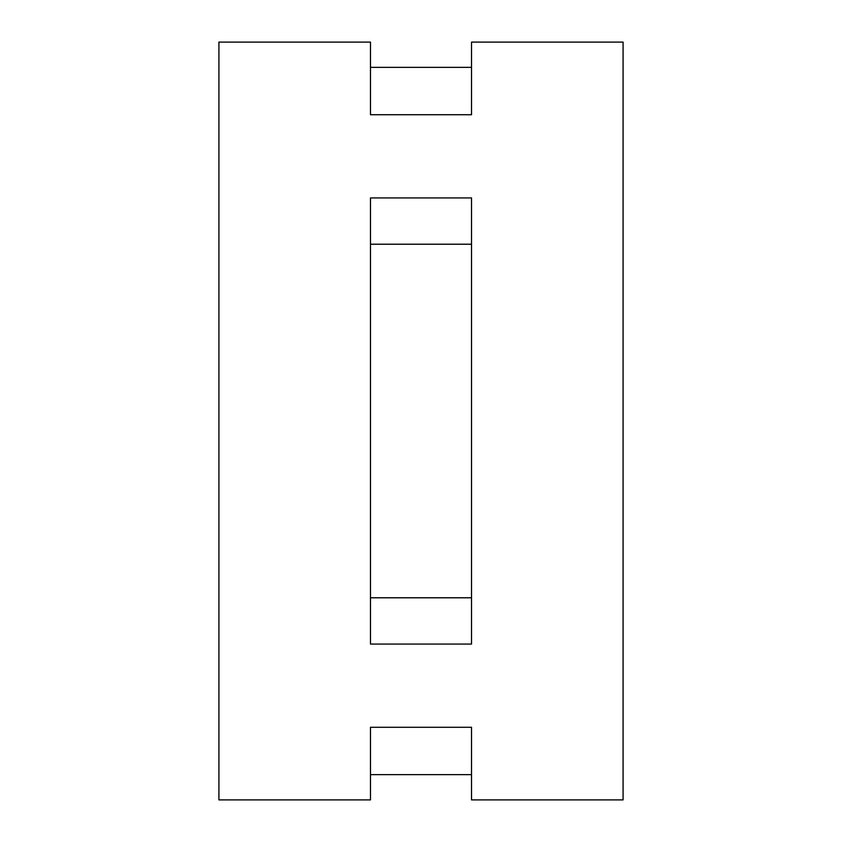 <?xml version="1.0" encoding="UTF-8"?>
<svg xmlns="http://www.w3.org/2000/svg" width="842" height="842" viewBox="0 0 842 842"><rect width="100%" height="100%" fill="white"/><g stroke="black" fill="none" stroke-linecap="round" stroke-linejoin="round"><path stroke-width="1.26" d="M370.48 244.212L471.52 244.212M370.48 727.278L370.48 799.9L218.92 799.9L218.92 42.1L370.48 42.1L370.48 114.722L471.52 114.722L471.52 42.1L623.08 42.1L623.08 799.9L471.52 799.9L471.52 727.278L370.48 727.278M471.52 421L471.52 644.067L370.48 644.067L370.48 197.933L471.52 197.933L471.52 421M370.48 597.788L471.52 597.788M370.48 67.36L471.52 67.36M370.48 774.64L471.52 774.64"/></g></svg>
